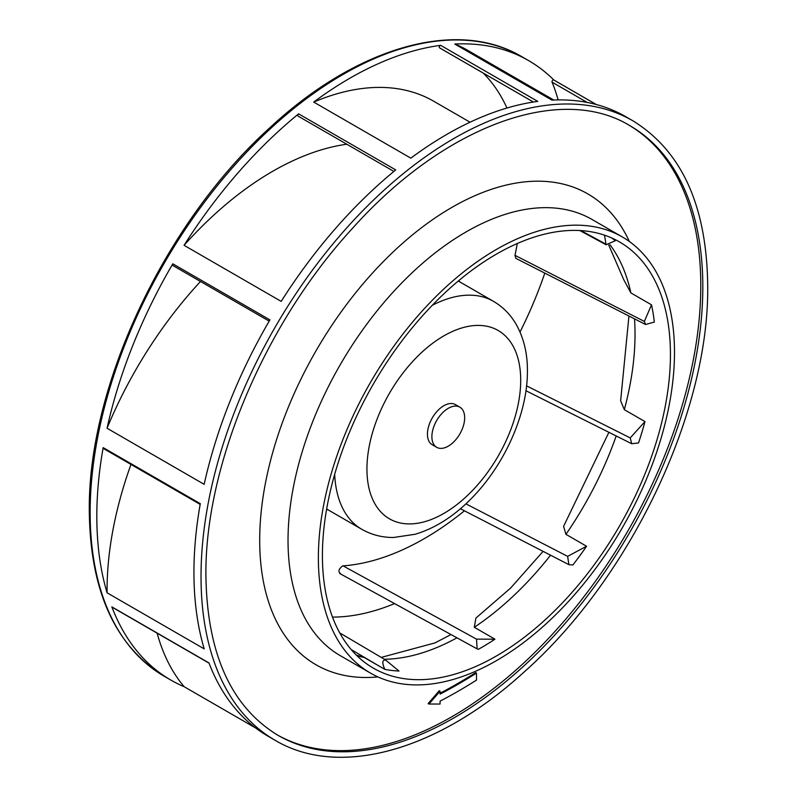<?xml version="1.0" encoding="UTF-8"?>
<svg xmlns="http://www.w3.org/2000/svg" width="797" height="797" viewBox="0 0 797 797"><rect width="100%" height="100%" fill="white"/><g stroke="black" fill="none" stroke-linecap="round" stroke-linejoin="round"><path stroke-width="1.2" d="M112.457 607.224A1.435 0.827 -60 0 1 112.088 607.165A1.435 0.827 -60 0 1 111.849 606.876L208.973 662.945A357.684 206.513 120 0 0 268.021 736.189L275.095 740.274A357.684 206.513 -60 0 1 201.023 576.53A357.684 206.513 -60 0 1 357.156 216.575A357.684 206.513 -60 0 1 632.778 120.745L625.695 116.651A357.684 206.513 120 0 0 551.903 100.103L454.778 44.034A357.684 206.513 -60 0 1 528.58 60.582A357.684 206.513 -60 0 1 553.776 79.969M440.651 45.329L537.776 101.398A357.684 206.513 120 0 0 410.824 158.155L313.709 102.076A357.684 206.513 -60 0 1 440.651 45.329A1.435 0.827 -60 0 0 439.436 46.485A1.435 0.827 -60 0 0 439.565 47.87A1.435 0.827 -60 0 0 439.685 47.92L533.422 102.036M298.606 113.851L395.73 169.92A357.684 206.513 120 0 0 281.192 301.386L184.067 245.317A357.684 206.513 -60 0 1 298.606 113.851A1.435 0.827 -60 0 0 297.839 115.097A1.435 0.827 -60 0 0 298.098 116.113L393.897 171.425M172.8 263.817L269.914 319.886A357.684 206.513 120 0 0 204.162 484.327L107.047 428.248A357.684 206.513 -60 0 1 172.8 263.817A1.435 0.827 -60 0 0 172.79 265.481L269.187 321.141M103.172 447.615L200.296 503.684A357.684 206.513 120 0 0 193.94 572.445A357.684 206.513 120 0 0 204.201 648.878L107.077 592.799A357.684 206.513 120 0 1 96.816 516.366A357.684 206.513 -60 0 1 103.172 447.615A1.435 0.827 -60 0 0 103.451 448.542L200.177 504.391M465.896 503.834L567.633 556.366L586.562 546.254L565.93 534.339L563.599 526.329L608.898 432.303M384.821 669.36C381.922 662.955 382.191 659.866 385.658 660.085L399.018 671.044A246.084 142.075 120 0 1 384.821 669.36L364.169 657.445L356.309 655.074M478.369 649.306L477.144 648.897L476.516 639.134L494.937 639.194A246.084 142.075 120 0 1 478.369 649.306M586.562 546.254A246.084 142.075 120 0 1 572.874 564.963L568.899 564.665L567.633 556.366M638.517 442.943L631.712 443.74L630.228 437.902L644.972 421.583A246.084 142.075 120 0 1 638.517 442.943M543.086 551.365L510.598 588.076L475.899 618.093L474.295 627.279L494.937 639.194M628.943 316.01L620.634 400.811L624.33 409.668L644.972 421.583M322.416 555.499A246.084 142.075 120 0 0 373.385 668.155A246.084 142.075 120 0 0 563.021 602.233A246.084 142.075 120 0 0 670.436 354.575A246.084 142.075 -60 0 0 619.478 241.919A246.084 142.075 -60 0 0 429.842 307.851A246.084 142.075 -60 0 0 322.416 555.499M340.648 573.681C337.888 571.758 338.526 569.168 342.561 565.93L343.079 565.86A286.153 165.208 120 0 0 464.442 510.817M520.023 332.02A286.153 165.208 120 0 0 544.809 273.102M558.149 99.914A286.153 165.208 120 0 0 552.062 82.141A1.435 0.827 -60 0 1 552.46 80.517A1.435 0.827 -60 0 1 553.726 79.939A1.435 0.827 -60 0 1 553.825 80.019L596.246 104.507M553.756 100.023L467.391 50.161A294.731 170.169 120 0 0 454.778 44.034M645.57 324.499L644.345 321.42L651.518 304.833A246.084 142.075 120 0 1 654.347 322.068L645.57 324.499L515.838 258.348L514.992 255.339A286.153 165.208 120 0 0 517.283 243.513M506.952 108.043A286.153 165.208 120 0 0 483.231 73.075M470.041 122.21L433.668 101.209A294.731 170.169 120 0 0 313.709 102.076M346.785 144.227A294.731 170.169 120 0 0 184.067 245.317M200.495 281.48A294.731 170.169 120 0 0 107.047 428.248M130.977 464.442A294.731 170.169 120 0 0 107.077 592.799M157.139 633.187A294.731 170.169 120 0 0 184.177 686.715A357.684 206.513 -60 0 1 170.897 680.11A357.684 206.513 -60 0 1 111.849 606.876M332.508 617.107A286.153 165.208 120 0 0 394.555 603.608M458.554 280.793A132.342 76.412 -60 0 1 460.258 282.168M326.591 509.363A132.342 76.412 120 0 0 328.633 510.15M184.177 686.715L255.658 727.99M611.867 238.044A246.084 142.075 120 0 1 615.344 240.704L606.118 244.779L604.485 235.155M514.992 255.339L644.345 321.42M608.719 245.018L623.682 279.558L630.885 292.917L651.518 304.833M526.568 385.848L630.228 437.902M580.963 230.612L605.491 243.912M351.198 649.565L380.368 666.8M343.079 565.86L476.516 639.134M628.913 125.119A351.965 203.205 -60 0 1 700.792 285.655A351.965 203.205 120 0 1 547.818 639.154A351.965 203.205 120 0 1 276.957 734.734M440.083 693.221A518.07 299.114 120 0 0 475.689 672.618L476.496 673.086A518.07 299.114 -60 0 1 440.083 694.117L440.083 691.188L428.955 704.04L440.083 704.04L440.083 701.121A503.505 290.696 120 0 0 476.496 680.09L476.496 673.086M440.083 691.188L439.267 690.72L428.138 703.572L428.955 704.04M318.372 557.84A251.812 145.383 -60 0 1 428.288 304.424A251.812 145.383 -60 0 1 622.337 236.968A251.812 145.383 -60 0 1 674.491 352.244A251.812 145.383 120 0 1 564.575 605.65A251.812 145.383 120 0 1 370.525 673.116A251.812 145.383 120 0 1 318.372 557.84M436.686 447.306L432.233 444.736A23.183 13.38 -60 0 1 428.686 426.166A23.183 13.38 -60 0 1 443.819 405.743A23.183 13.38 -60 0 1 455.416 404.597L459.859 407.167A23.183 13.38 -60 0 1 463.416 425.737A23.183 13.38 -60 0 1 448.273 446.161A23.183 13.38 -60 0 1 436.686 447.306A23.183 13.38 -60 0 1 433.13 428.736A23.183 13.38 -60 0 1 448.273 408.313A23.183 13.38 -60 0 1 459.859 407.167M356.966 655.722A246.084 142.075 120 0 0 364.169 657.445M384.333 659.239A246.084 142.075 120 0 0 456.94 637.829M474.295 627.279A246.084 142.075 120 0 0 550.548 555.21M565.93 534.339A246.084 142.075 120 0 0 616.191 435.959M624.33 409.668A246.084 142.075 120 0 0 635.03 334.132A246.084 142.075 120 0 0 634.512 318.85M521.905 56.726A357.684 206.513 120 0 0 246.273 152.556A357.684 206.513 120 0 0 90.141 512.511A357.684 206.513 120 0 0 164.222 676.254C115.186 646.088 90.22 591.115 89.304 511.345C87.63 386.206 165.138 221.825 270.203 127.43C356.936 46.794 457.199 18.072 521.905 56.726L528.58 60.582M630.885 292.917A246.084 142.075 120 0 0 609.994 244.749M587.21 102.434L552.062 82.141M629.919 125.697A351.965 203.205 -60 0 1 702.815 286.82A351.965 203.205 -60 0 1 549.183 641.027A351.965 203.205 -60 0 1 277.964 735.312C231.04 706.79 207.021 653.47 205.905 575.364C204.779 465.787 264.465 324.08 351.975 228.918C443.839 125.717 560.47 83.147 629.919 125.697M377.927 676.912A271.837 156.949 -60 0 1 259.692 540.316A271.837 156.949 -60 0 1 414.191 233.481A271.837 156.949 -60 0 1 629.331 241.481M370.525 673.116L340.18 655.592A251.812 145.383 -60 0 1 288.026 540.316A251.812 145.383 -60 0 1 397.942 286.91A251.812 145.383 -60 0 1 591.982 219.444L622.337 236.968M334.68 474.354A131.625 75.994 120 0 0 361.818 529.318C371.561 534.827 382.132 537.547 393.549 537.477L415.117 534.279C434.425 528.481 452.547 517.183 469.473 500.396C503.774 466.853 527.714 414.35 527.415 370.934C527.514 353.828 523.928 338.595 516.655 325.216C510.997 315.074 503.256 307.104 493.453 301.326A131.625 75.994 120 0 0 432.283 305.301M366.939 469.054A108.741 62.784 120 0 0 443.819 513.447A108.741 62.784 120 0 0 520.71 380.279A108.741 62.784 120 0 0 443.819 335.886A108.741 62.784 120 0 0 366.939 469.054M164.222 676.254L170.897 680.11M209.043 663.154L112.088 607.165M533.392 102.036L439.565 47.87M525.95 390.739L631.712 443.74M596.305 104.527L553.726 79.939M579.837 230.542L606.118 244.779M381.225 657.405L435.052 642.89L450.972 634.551M339.741 632.898L385.15 659.717M339.741 573.501L477.144 648.897M460.407 508.735L568.899 564.665M275.095 740.274C339.094 778.48 437.882 750.884 523.958 672.15C630.367 578.134 709.43 411.969 707.696 285.655C706.78 205.885 681.814 150.912 632.778 120.745M326.65 509.014L361.818 529.318M458.285 281.022L493.453 301.326"/></g></svg>
